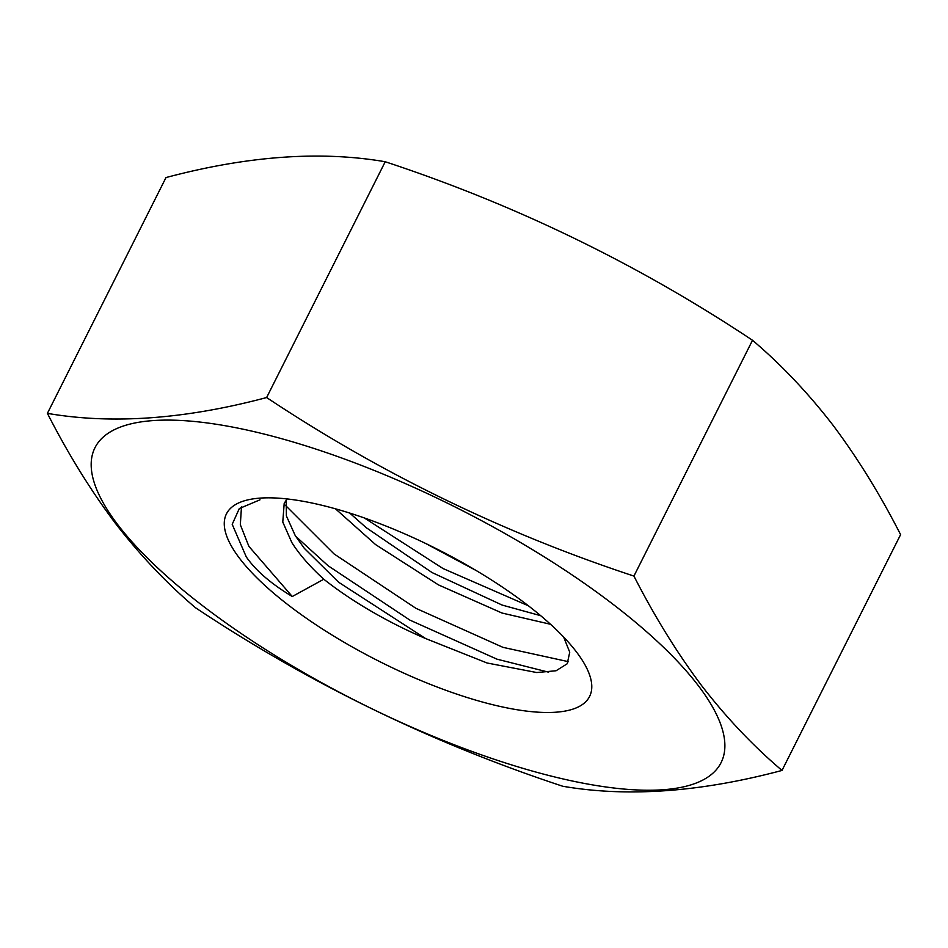 <?xml version="1.0" encoding="UTF-8"?>
<svg xmlns="http://www.w3.org/2000/svg" width="948" height="948" viewBox="0 0 948 948"><rect width="100%" height="100%" fill="white"/><g stroke="black" fill="none" stroke-linecap="round" stroke-linejoin="round"><path stroke-width="1.42" d="M286.225 500.082L286.379 515.902L295.314 535.75L304.332 548.359L338.709 582.297L425.605 638.537L487.082 662.996L536.758 672.535L556.061 670.757L567.224 663.766L569.736 652.2L563.657 637.056M287.126 498.944L284.199 503.341L282.777 522.052L291.866 542.6C299.331 554.414 309.972 566.62 323.801 579.228A156.384 48.585 -153.3 0 0 425.605 638.537M349.741 513.081L366.189 527.645L432.063 572.568L502.132 605.061L540.704 615.69M335.485 508.827L375.598 544.59L438.438 584.88L502.025 613.036L550.539 624.282M260.013 499.809L239.311 508.543L232.201 524.327L246.255 556.855C255.616 570.459 270.962 583.684 292.268 596.517L323.801 579.228M239.654 558.455A203.239 63.149 26.7 0 1 274.422 497.949A203.239 63.149 26.7 0 1 573.765 648.515A203.239 63.149 26.7 0 1 576.408 651.88A203.239 63.149 26.7 0 1 481.655 701.804A203.239 63.149 26.7 0 1 239.654 558.455M117.706 524.623A350.44 108.878 -153.3 0 0 534.992 771.802A350.44 108.878 -153.3 0 0 698.356 685.712A350.44 108.878 -153.3 0 0 281.07 438.533A350.44 108.878 -153.3 0 0 117.706 524.623M633.928 576.076C503.246 532.966 380.812 473.455 266.625 397.544C185.298 419.217 112.22 424.503 47.4 413.364C68.031 453.76 90.617 490.306 115.17 523.012C140.043 555.173 166.801 583.411 195.478 607.727C309.664 683.638 432.098 743.149 562.78 786.259C627.6 797.386 700.679 792.113 782.005 770.44C753.328 746.123 726.559 717.885 701.698 685.712C677.145 653.006 654.558 616.461 633.928 576.076L752.522 340.273C781.223 364.625 807.98 392.863 832.83 424.988C857.407 457.73 879.993 494.275 900.6 534.636L782.005 770.44M47.4 413.364L165.995 177.56C247.321 155.887 320.4 150.613 385.22 161.741C515.902 204.851 638.336 264.362 752.522 340.273M266.625 397.544L385.22 161.741M364.34 517.964L443.083 568.563L528.451 605.831M295.575 536.177L328.067 565.731L409.927 620.134L496.989 659.168L548.631 672.179M425.735 543.512L476.038 570.459M285.312 505.248L334.016 553.893L415.888 608.296L502.95 647.342L568.468 661.692M241.467 506.825L240.33 524.742L248.909 546.392L292.268 596.517"/></g></svg>
